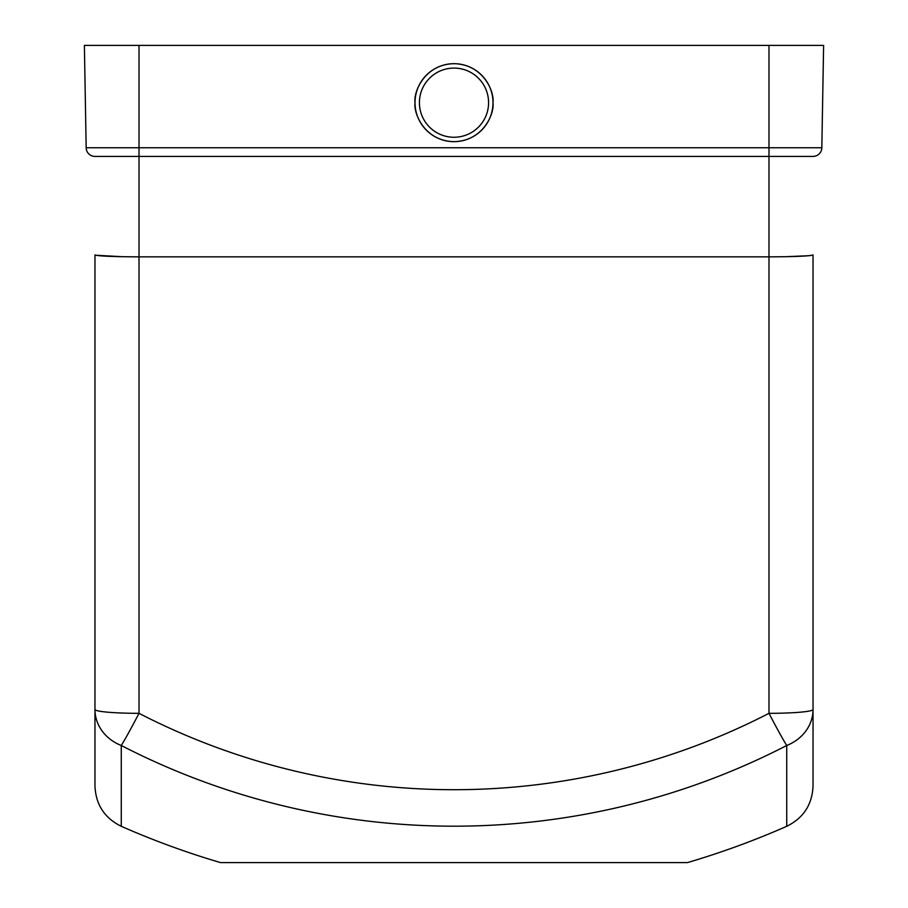 <?xml version="1.0" encoding="UTF-8"?>
<svg xmlns="http://www.w3.org/2000/svg" width="908" height="908" viewBox="0 0 908 908"><rect width="100%" height="100%" fill="white"/><g stroke="black" fill="none" stroke-linecap="round" stroke-linejoin="round"><path stroke-width="1.36" d="M139.015 45.4L768.985 45.4L768.985 147.754L139.015 147.754L139.015 45.4L84.387 45.4L86.169 147.754L139.015 147.754L139.015 156.414L768.985 156.414L768.985 256.862L139.015 256.862L139.015 713.325A44.049 1.759 117.3 0 1 121.263 745.491A723.914 721.156 0 0 0 454 826.189A723.914 721.156 0 0 0 786.737 745.491A44.049 1.759 -117.3 0 1 768.985 713.325L768.985 256.862C795.556 256.737 810.242 256.09 813.035 254.932L813.035 709.489A44.049 39.339 180 0 1 786.737 745.491L786.737 826.303A825.917 825.917 0 0 1 687.481 862.6L220.519 862.6A825.917 825.917 0 0 1 121.263 826.303C104.533 818.051 95.771 804.613 94.965 785.976L94.965 709.489L94.965 785.976M419.417 102.672A34.583 34.583 0 0 0 454 137.256A34.583 34.583 0 0 0 488.583 102.672A34.583 34.583 0 0 0 454 68.089A34.583 34.583 0 0 0 419.417 102.672M492.987 102.672A38.987 38.987 0 0 1 454 141.659A38.987 38.987 0 0 1 415.013 102.672C413.446 91.265 425.148 64.218 454 63.685C482.852 64.218 494.554 91.265 492.987 102.672C494.554 114.079 482.852 141.126 454 141.659C425.148 141.126 413.446 114.079 415.013 102.672A38.987 38.987 0 0 1 454 63.685A38.987 38.987 0 0 1 492.987 102.672M768.985 45.4L823.613 45.4L821.831 147.754A8.808 8.808 0 0 1 813.035 156.414L768.985 156.414L768.985 147.754L821.831 147.754A8.808 8.808 0 0 1 813.035 156.414A8.808 8.808 0 0 0 821.831 147.754M121.263 826.303L121.263 745.491A44.049 39.339 180 0 1 94.965 709.489A44.049 3.836 -0 0 0 139.015 713.325A685.302 682.691 180 0 0 768.985 713.325A44.049 3.836 180 0 0 813.035 709.489L813.035 785.976C812.229 804.613 803.466 818.051 786.737 826.303M94.965 709.489L94.965 254.932C97.758 256.09 112.444 256.737 139.015 256.862L139.015 156.414L94.965 156.414A8.808 8.808 0 0 1 86.169 147.754A8.808 8.808 0 0 0 94.965 156.414M122.274 256.714L95.431 255.216M809.834 255.659L785.726 256.714"/></g></svg>
